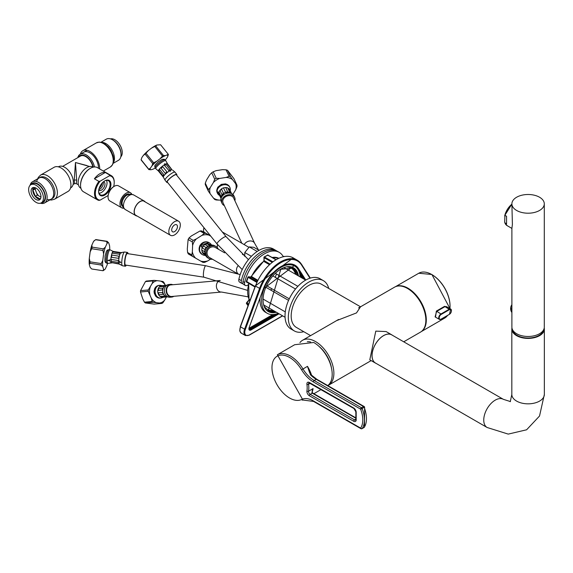 <?xml version="1.0" encoding="UTF-8"?>
<svg xmlns="http://www.w3.org/2000/svg" width="573" height="573" viewBox="0 0 573 573"><rect width="100%" height="100%" fill="white"/><g stroke="black" fill="none" stroke-linecap="round" stroke-linejoin="round"><path stroke-width="0.86" d="M358.591 307.923L394.525 287.173A25.957 14.984 -120 0 1 414.523 294.128A25.957 14.984 -120 0 1 425.854 320.25A25.957 14.984 60 0 1 420.482 332.132L403.729 341.802M299.923 342.59A25.957 14.984 -120 0 1 302.551 340.276A25.957 14.984 -120 0 1 322.556 347.231A25.957 14.984 -120 0 1 333.88 373.345A25.957 14.984 60 0 1 328.508 385.228A25.957 14.984 60 0 1 327.799 385.6M307.321 341.752A23.049 13.308 60 0 1 310.616 341.966M318.903 346.285A23.049 13.308 60 0 1 331.488 368.138M313.367 400.907A1.16 0.666 119.9 0 0 313.603 401.437L360.89 428.654A1.16 0.666 119.9 0 1 360.646 428.124A1.16 0.91 33.5 0 0 362.186 428.525A25.162 14.547 -120.1 0 0 362.186 408.642L360.646 409.158L313.367 381.94A24.388 14.103 59.9 0 1 301.584 369.807A24.854 14.368 -120.1 0 0 276.988 356.306A24.854 14.368 -120.1 0 0 276.988 384.669A24.854 14.368 -120.1 0 0 301.584 399.481A24.388 14.103 59.9 0 1 313.367 400.907L360.646 428.124A24.002 13.881 -120.1 0 0 360.646 409.158A1.16 0.666 -60.1 0 1 361.47 407.74L314.183 380.522A23.228 13.43 59.9 0 1 302.967 368.962A26.014 15.041 -120.1 0 0 277.361 354.744L294.665 344.724L313.768 342.482A26.014 15.041 -120.1 0 1 332.19 374.327A26.014 15.041 59.9 0 1 327.77 385.579M356.191 419.866A3.481 2.013 59.9 0 1 353.72 421.291L309.37 395.764A3.481 2.013 59.9 0 1 306.935 391.051A24.854 14.368 -120.1 0 0 306.935 384.397A3.481 2.013 59.9 0 1 309.37 382.492L353.72 408.019A3.481 2.013 59.9 0 1 356.191 412.281L356.191 419.866A1.16 0.673 180 0 1 355.847 419.393L355.704 419.988A2.321 1.347 59.9 0 1 354.544 419.873L310.194 394.339A2.321 1.347 59.9 0 1 308.568 391.201L313.08 388.587L311.87 392.892A2.321 1.347 -120.1 0 0 312.242 393.157L355.847 418.254M312.084 392.204A26.014 15.041 59.9 0 0 313.08 388.587L312.135 390.836L312.435 392.82A1.16 0.501 130.1 0 0 311.87 392.892M301.584 369.807L307.472 366.348L310.509 374.849A23.228 13.43 -120.1 0 0 316.239 379.333L314.183 380.522A1.16 0.666 -60.1 0 0 313.367 381.94M310.509 374.849A1.16 0.394 135.1 0 1 311.046 374.756L316.812 379.276A1.16 0.666 119.9 0 0 316.239 379.333L363.518 406.551L361.47 407.74A1.16 0.673 -120.1 0 1 362.186 408.642L364.335 407.023A1.16 0.666 119.9 0 0 364.099 406.493A1.16 0.666 119.9 0 0 363.518 406.551A1.16 0.673 59.9 0 1 364.235 407.453A25.162 14.547 59.9 0 1 364.235 427.336A1.16 0.673 59.9 0 1 364.099 427.465A1.16 0.673 59.9 0 1 363.919 427.522M316.812 379.276L364.099 406.493A1.16 1.16 0 0 1 364.607 407.088L364.485 427.107A1.16 0.91 -146.5 0 1 364.235 427.336L362.186 428.525A1.16 0.673 -120.1 0 1 362.05 428.654A1.16 1.16 0 0 1 360.89 428.654M311.612 375.308A26.014 15.041 59.9 0 0 307.472 366.348L309.456 372.307L311.046 374.756M447.076 306.956L444.576 306.347L436.361 311.089L435.501 317.134M451.431 310.702A3.194 1.841 120 0 0 450.772 309.091L446.503 306.627L444.82 306.734L436.605 311.476L435.093 316.898L439.369 319.362A3.194 1.841 120 0 0 440.966 319.204L449.175 314.462M376.124 363.411A16.316 9.419 120 0 1 375.408 363.06A16.316 9.419 120 0 1 372.901 349.988A16.316 9.419 120 0 1 383.566 335.606A16.316 9.419 -60 0 1 391.724 334.804A16.316 9.419 -60 0 1 392.383 335.248M391.724 334.804L386.116 331.566L375.788 331.122L369.8 359.823L375.408 363.06M383.566 335.656A16.259 9.39 120 0 0 372.944 349.981A16.259 9.39 120 0 0 375.437 363.01L487.114 427.494A16.259 9.39 120 0 1 484.622 414.465A16.259 9.39 120 0 1 495.244 400.133A16.259 9.39 120 0 1 503.373 399.331L391.696 334.854A16.259 9.39 120 0 0 383.566 335.656M511.947 327.906A16.259 9.39 0 0 0 511.832 329.017A16.259 9.39 0 0 0 521.867 337.69A16.259 9.39 0 0 0 539.587 335.656A16.259 9.39 0 0 0 544.35 329.017A16.259 9.39 0 0 0 544.235 327.906M543.584 329.855A15.564 8.982 180 0 1 528.091 338.006A15.564 8.982 180 0 1 512.599 329.855M504.691 221.995L504.892 215.319L506.568 216.279L506.568 223.842L504.784 222.711L507.134 225.647A13.587 7.843 -60 0 1 504.892 222.876L504.691 221.995M511.89 203.852L512.398 224.372L511.89 228.541L511.89 327.119A16.202 9.354 180 0 0 521.888 335.764A16.202 9.354 180 0 0 539.544 333.737A16.202 9.354 180 0 0 544.293 327.119L544.293 203.852A16.202 9.354 0 0 0 534.294 195.207A16.202 9.354 0 0 0 516.638 197.234A16.202 9.354 0 0 0 511.89 203.852A16.202 9.354 0 0 0 521.888 212.49A16.202 9.354 0 0 0 539.544 210.463A16.202 9.354 0 0 0 544.293 203.852M511.89 312.521A6.332 3.653 -60 0 1 511.854 312.471A6.332 3.653 -60 0 1 511.653 312.127A6.332 3.653 -60 0 1 511.89 307.228M504.691 215.964L504.892 215.319A13.587 7.843 -60 0 1 511.89 204.21M310.587 335.635L296.356 327.412A24.968 14.418 120 0 1 292.524 307.407A24.968 14.418 120 0 1 308.84 285.404A24.968 14.418 -60 0 1 321.324 284.165L360.532 306.799L356.499 312.922L336.566 320.636M323.351 280.648A29.03 16.76 -60 0 0 300.983 288.427A29.03 16.76 -60 0 0 288.305 317.643A29.03 16.76 120 0 0 294.321 330.929L291.034 329.038A29.03 16.76 120 0 1 285.025 315.744A29.03 16.76 -60 0 1 297.695 286.529A29.03 16.76 -60 0 1 320.071 278.75L323.351 280.648A29.03 16.76 -60 0 1 328.73 288.441M294.321 330.929A29.03 16.76 120 0 0 303.762 331.688M203.558 229.837A4.061 2.349 -60 0 1 204.024 227.76A4.061 2.349 -60 0 0 203.558 229.837L203.558 230.31A4.648 2.679 -60 0 1 204.117 227.875M210.613 235.954L204.525 232.437A4.648 2.679 -60 0 1 203.558 230.31M296.356 274.725A24.675 14.246 120 0 0 292.223 267.734M267.577 310.423A24.675 14.246 120 0 0 274.13 310.946M295.518 274.245A23.808 13.745 120 0 0 291.177 268.107A23.808 13.745 120 0 0 287.424 267.004M264.547 306.641A23.808 13.745 120 0 0 267.369 309.341A23.808 13.745 120 0 0 273.128 310.365M260.027 298.261A27.289 15.758 120 0 0 265.628 312.357L267.269 313.302A27.289 15.758 120 0 0 278.206 313.295M249.871 300.581L249.004 300.08L246.612 303.669A0.58 0.458 143.6 0 1 246.497 303.561L246.497 303.561A0.58 0.458 143.6 0 1 246.555 302.981L246.505 302.859A0.58 0.58 0 0 0 246.497 303.561L248.016 305.631M248.618 304.005L246.505 302.859L248.804 300.13M255.042 286.514L246.411 281.364M257.449 280.791L250.945 277.038L248.059 277.131A0.58 0.458 -84.9 0 1 248.517 276.788A0.58 0.58 0 0 0 247.923 277.16L246.283 281.393A0.58 0.58 0 0 0 246.533 282.102L254.892 286.908M257.033 281.665L248.675 276.838A0.58 0.458 -84.9 0 0 248.517 276.788L250.788 276.988A0.58 0.458 -84.9 0 0 250.63 277.01M272.06 262.269L264.081 257.664L264.203 256.926A0.58 0.58 0 0 0 263.909 257.427L264.081 260.221M272.769 261.732L264.203 256.926L267.369 255.293M275.821 259.705L267.491 255.028A0.58 0.58 0 0 1 268.071 255.028L264.49 256.955L263.723 261.374L269.317 264.604M300.159 276.924A27.289 15.758 120 0 0 294.565 266.037A27.289 15.758 120 0 0 280.913 267.383A27.289 15.758 120 0 0 263.086 291.435A27.289 15.758 120 0 0 267.269 313.302M291.607 264.468A27.289 15.758 -60 0 1 292.953 265.106L294.565 266.037M165.411 285.39A11.209 8.839 84.9 0 0 160.476 281.092L157.367 280.691A11.209 8.839 84.9 0 0 151.974 283.8L148.271 289.952A12.37 9.755 -95.1 0 0 148.206 291.299L151.293 298.146L152.16 301.484A12.37 9.755 -95.1 0 0 153.055 302.272L159.43 303.01A11.209 8.839 84.9 0 0 164.816 299.894L166.399 296.964M156.322 302.608A11.209 8.839 -95.1 0 1 151.293 298.146M149.897 294.558A11.209 8.839 -95.1 0 1 150.262 286.987M163.319 297.237L161.801 297.81A6.389 5.035 -95.1 0 1 160.741 298.053A6.389 5.035 -95.1 0 1 155.333 293.24A6.389 5.035 -95.1 0 1 157.919 285.87A6.389 5.035 84.9 0 1 159.609 285.325A6.389 5.035 84.9 0 1 160.691 285.383L162.288 285.669M166.277 285.318L161.794 285.719A5.809 4.577 84.9 0 0 160.884 285.92L165.862 285.469L164.028 286.378L159.903 286.751L159.709 286.128L160.884 285.92M159.674 286.615A5.809 4.577 -95.1 0 0 158.212 288.656L158.757 288.362L158.177 290.518L157.79 290.253A5.809 4.577 -95.1 0 0 157.947 293.061L158.306 292.731L159.122 294.837L158.549 294.622A5.809 4.577 -95.1 0 0 160.232 296.556L161.514 297.165A5.809 4.577 -95.1 0 0 162.825 297.28L167.309 296.886M173.805 296.305A6.389 5.035 84.9 0 1 173.454 296.528A6.389 5.035 -95.1 0 1 171.764 297.065L169.988 297.229A6.389 5.035 -95.1 0 1 168.906 297.172L166.815 296.793A5.809 4.577 -95.1 0 1 166.492 296.721L162.18 297.179M160.447 296.363L165.21 296.105A5.809 4.577 -95.1 0 1 163.527 294.178L159.122 294.837M158.306 292.731L162.925 292.617A5.809 4.577 -95.1 0 1 162.768 289.809L158.177 290.518M158.757 288.362L163.19 288.212A5.809 4.577 -95.1 0 1 164.652 286.171L165.031 285.984M172.774 284.738A6.389 5.035 84.9 0 0 170.632 284.344L168.849 284.502A6.389 5.035 84.9 0 0 167.796 284.745A6.389 5.035 84.9 0 0 167.158 285.046A6.389 5.035 -95.1 0 0 164.451 291.743A6.389 5.035 -95.1 0 0 168.906 297.172M162.768 289.809L163.19 288.212M163.527 294.178L162.925 292.617M165.21 296.105L166.012 296.42M171.764 297.065A6.389 5.035 -95.1 0 1 166.356 292.259A6.389 5.035 -95.1 0 1 168.942 284.888A6.389 5.035 84.9 0 1 170.632 284.344M220.233 280.505A5.809 4.577 -95.1 0 0 218.929 280.971A5.809 4.577 -95.1 0 0 216.58 287.667A5.809 4.577 -95.1 0 0 221.493 292.044L171.714 296.492A5.809 4.577 -95.1 0 1 166.8 292.115A5.809 4.577 -95.1 0 1 169.142 285.411A5.809 4.577 -95.1 0 1 170.682 284.924L220.204 280.498M157.367 280.691L154.094 280.355L146.387 281.042A12.37 9.755 84.9 0 0 145.427 281.594L140.557 290.647L148.271 289.952M148.206 291.299L140.5 291.986L142.756 298.905L144.446 302.172L152.16 301.484M144.446 302.172A12.37 9.755 -95.1 0 0 145.341 302.959L154.166 304.105L161.873 303.418L159.43 303.01M165.504 285.555L163.814 282.288A12.37 9.755 84.9 0 0 162.918 281.501L160.476 281.092M145.427 281.594L153.141 280.906A12.37 9.755 -95.1 0 1 154.094 280.355M153.141 280.906L151.974 283.8M161.873 303.418A12.37 9.755 -95.1 0 0 162.832 302.866L164.816 299.894M145.341 302.959L153.055 302.272M140.5 291.986A12.37 9.755 -95.1 0 1 140.557 290.647M160.232 296.556L161.514 297.165M157.947 293.061L158.549 294.622M158.212 288.656L157.79 290.253M156.902 145.019L155.734 145.9A12.37 2.614 141.2 0 0 154.782 146.452L151.508 148.135A11.209 2.371 -38.8 0 1 156.902 145.019L160.605 144.761L168.319 154.352L165.432 155.634A11.209 2.371 141.2 0 0 160.046 158.75L156.938 161.128A11.209 2.371 141.2 0 0 151.909 166.005L150.513 167.989A11.209 2.371 141.2 0 0 150.878 169.751L152.59 169.35A11.209 2.371 141.2 0 0 155.254 168.011M167.151 155.233A11.209 2.371 -38.8 0 1 167.667 156.673A11.209 2.371 -38.8 0 1 167.509 157.002L168.383 154.667A12.37 2.614 -38.8 0 0 168.319 154.352M165.21 160.01A11.209 2.371 -38.8 0 0 166.12 158.979L167.509 157.002M155.104 167.825L154.731 166.012L155.211 164.945L158.334 161.729L162.209 159.315L164.387 159.28L165.06 159.817A6.389 1.347 -38.8 0 0 162.338 160.605A6.389 1.347 141.2 0 0 157.074 164.695A6.389 1.347 141.2 0 0 155.104 167.825L155.813 168.706A6.389 1.347 141.2 0 1 157.783 165.576A6.389 1.347 141.2 0 1 163.047 161.493A6.389 1.347 -38.8 0 1 165.769 160.705A6.389 1.347 -38.8 0 1 165.798 160.741L167.466 163.735A5.809 1.225 -38.8 0 1 167.452 163.728L167.466 163.735A5.809 1.225 -38.8 0 0 167.445 163.713L171.993 169.794A5.809 1.225 -38.8 0 0 170.539 170.31L170.496 171.177L169.329 171.012A5.809 1.225 141.2 0 0 167.108 172.616L166.922 171.893L165.189 173.383L165.826 173.719A5.809 1.225 141.2 0 0 164.143 175.467L163.864 174.765L163.047 175.925L163.541 176.326A5.809 1.225 141.2 0 0 163.355 177.15A5.809 1.225 141.2 0 0 163.377 177.186A5.809 1.225 141.2 0 0 163.384 177.193L162.918 176.613L163.384 177.193M155.813 168.706A6.389 1.347 141.2 0 0 155.849 168.741L158.041 170.69M164.351 164.816L164.53 163.756L166.177 164.558L164.544 165.497L164.351 164.816A5.809 1.225 141.2 0 0 162.13 166.421L160.848 167.524A5.809 1.225 141.2 0 0 159.165 169.271L158.563 170.131A5.809 1.225 141.2 0 0 158.399 170.998L158.828 171.119M158.793 171.477L158.406 171.005A5.809 1.225 141.2 0 0 158.406 171.005L162.918 176.613M159.165 169.271L159.738 169.629L158.922 170.797L158.563 170.131M158.922 170.797L163.047 175.925M162.13 166.421L162.796 166.764L161.063 168.254L160.848 167.524M159.738 169.629L163.864 174.765M161.063 168.254L165.189 173.383M162.796 166.764L166.922 171.893M169.329 171.012L164.544 165.497M167.015 163.599L167.91 164.301L167.015 163.599A5.809 1.225 -38.8 0 0 165.561 164.122M166.177 164.558L170.539 170.31M167.33 164.143L171.456 169.279M163.541 176.326L164.143 175.467M172.781 170.224L174.98 172.165A6.389 1.347 -38.8 0 0 172.294 172.996A6.389 1.347 141.2 0 0 167.101 177.007A6.389 1.347 141.2 0 0 165.031 180.166A6.389 1.347 141.2 0 0 165.06 180.209L166.836 182.422A6.389 1.347 141.2 0 0 167.638 182.493M165.826 173.719L167.108 172.616M174.98 172.165A6.389 1.347 -38.8 0 1 175.016 172.201L176.792 174.414A6.389 1.347 -38.8 0 1 176.692 175.216M166.836 182.422A6.389 1.347 141.2 0 1 168.806 179.292A6.389 1.347 141.2 0 1 174.07 175.202A6.389 1.347 -38.8 0 1 176.792 174.414M226.12 236.706A5.809 1.225 -38.8 0 0 223.649 237.423A5.809 1.225 -38.8 0 0 218.865 241.14A5.809 1.225 -38.8 0 0 217.067 243.983L167.287 182.056A5.809 1.225 -38.8 0 1 169.078 179.213A5.809 1.225 -38.8 0 1 173.87 175.496A5.809 1.225 -38.8 0 1 176.341 174.779L226.12 236.706L248.438 259.648M151.508 148.135L148.4 150.513A11.209 2.371 141.2 0 0 143.372 155.39L141.982 157.367A11.209 2.371 141.2 0 0 141.825 157.697A11.209 2.371 141.2 0 0 141.796 157.761M141.825 157.697L141.116 159.702A12.37 2.614 141.2 0 0 141.173 160.017L148.887 169.608L150.878 169.751M150.513 167.989L148.822 169.3A12.37 2.614 141.2 0 0 148.887 169.608M154.782 146.452L162.488 156.042L160.046 158.75M165.432 155.634L163.448 155.498A12.37 2.614 -38.8 0 0 162.488 156.042M156.938 161.128L153.671 162.811A12.37 2.614 141.2 0 0 152.776 163.677L151.909 166.005M141.116 159.702L148.822 169.3M155.734 145.9L163.448 155.498M148.4 150.513L145.957 153.213A12.37 2.614 141.2 0 0 145.062 154.08L152.776 163.677M145.957 153.213L153.671 162.811M145.062 154.08L143.372 155.39M120.989 252.629A5.809 1.225 -81.2 0 1 121.039 252.621L113.189 251.411A5.809 1.225 -81.2 0 0 112.623 251.884L120.473 253.101A5.809 1.225 -81.2 0 1 120.989 252.629L124.52 252.005A6.969 1.475 -81.2 0 0 122.686 255.787A6.969 1.475 -81.2 0 0 121.755 262.771A6.969 1.475 98.8 0 0 122.393 265.736A6.969 1.475 98.8 0 0 122.493 265.772L125.301 266.209A6.969 1.475 98.8 0 1 124.563 263.208A6.969 1.475 -81.2 0 1 125.551 256.002A6.969 1.475 -81.2 0 1 127.428 252.435A6.969 1.475 -81.2 0 1 128.058 253.703M125.301 266.209A6.969 1.475 98.8 0 0 126.282 265.184M205.771 265.729A5.809 1.225 -81.2 0 0 204.21 268.701A5.809 1.225 -81.2 0 0 203.386 274.703A5.809 1.225 -81.2 0 0 204.002 277.203L125.473 265.055A5.809 1.225 -81.2 0 1 124.864 262.556A5.809 1.225 -81.2 0 1 125.68 256.554A5.809 1.225 -81.2 0 1 127.249 253.581L205.771 265.729L240.18 274.589M124.52 252.005A6.969 1.475 -81.2 0 1 124.628 251.998L127.428 252.435M111.241 259.44L111.241 261.324L108.011 260.436L111.241 259.44L118.382 260.543L120.839 262.42L118.718 262.434A5.809 1.225 98.8 0 0 118.948 263.709L122.393 265.736M110.868 261.224A5.809 1.225 98.8 0 0 111.098 262.491L119.349 264.11L121.347 265.17M111.885 262.95L111.098 262.491L109.35 263.208L111.506 262.892M111.463 262.527L118.948 263.709M118.718 262.434L111.241 261.324M113.017 251.919L112.057 253.101A5.809 1.225 -81.2 0 0 111.499 255.049L111.885 255.042L111.463 257.291L111.098 257.162A5.809 1.225 -81.2 0 0 110.868 259.447M118.718 260.658A5.809 1.225 -81.2 0 1 118.948 258.38L111.463 257.291M111.885 255.042L119.349 256.267A5.809 1.225 -81.2 0 1 119.915 254.319L112.415 253.209M107.932 263.401L106.807 263.229A6.855 1.447 98.8 0 1 106.084 260.278A6.855 1.447 -81.2 0 1 107.051 253.194A6.855 1.447 -81.2 0 1 108.906 249.685L110.023 249.857A6.855 1.447 -81.2 0 0 108.175 253.366A6.855 1.447 -81.2 0 0 107.201 260.45A6.855 1.447 98.8 0 0 107.932 263.401A6.855 1.447 98.8 0 0 108.025 263.401L109.35 263.208M110.023 249.857A6.855 1.447 -81.2 0 1 110.116 249.885L113.189 251.411M111.499 255.049L111.098 257.162M112.623 251.884L112.057 253.101M121.039 252.621L121.44 253.022M119.915 254.319L120.473 253.101M118.948 258.38L119.349 256.267M107.602 263.351A13.702 2.894 -81.2 0 1 107.029 265.206L105.317 268.902A13.702 2.894 -81.2 0 1 104.744 269.518A13.702 2.894 -81.2 0 1 103.62 269.468L102.76 266.631L101.213 265.027A14.862 3.144 -81.2 0 1 101.213 263.566L102.76 260.457A13.702 2.894 98.8 0 0 102.76 266.631M109.701 249.807A13.702 2.894 98.8 0 0 109.579 245.767L108.727 242.931A13.702 2.894 -81.2 0 0 107.029 243.489L105.317 247.185A13.702 2.894 -81.2 0 0 103.62 253.925L102.76 260.457M103.62 253.925L102.932 250.465A14.862 3.144 -81.2 0 1 103.333 248.868L105.317 247.185M107.029 243.489L106.771 241.462A14.862 3.144 -81.2 0 1 107.172 241.326L108.727 242.931M104.744 269.518L103.333 270.585A14.862 3.144 -81.2 0 1 102.932 270.721L103.62 269.468M93.571 241.412A13.702 2.894 -81.2 0 1 94.137 240.796L95.555 239.722L93.571 241.412L91.852 245.108L92.11 247.135L103.333 248.868M107.172 241.326L95.956 239.593A14.862 3.144 -81.2 0 0 95.555 239.722L106.771 241.462M102.932 250.465L91.716 248.732A14.862 3.144 -81.2 0 1 92.11 247.135M91.716 248.732L90.162 251.841L89.302 258.373L89.99 261.832A14.862 3.144 98.8 0 0 89.99 263.294L101.213 265.027M89.99 261.832L101.213 263.566M89.99 263.294L89.302 264.547L90.162 267.383L91.716 268.981L102.932 270.721M90.162 251.841A13.702 2.894 -81.2 0 1 91.852 245.108M89.302 264.547A13.702 2.894 -81.2 0 1 89.302 258.373M231.814 193.695L232.323 194.039A6.969 5.494 155.1 0 1 233.92 195.887L234.672 197.506A6.969 5.494 155.1 0 1 235.08 199.397A6.969 5.494 -24.9 0 1 234.894 200.751M224.365 205.635A6.969 5.494 -24.9 0 1 222.03 203.372A6.969 5.494 -24.9 0 1 221.622 201.481A6.969 5.494 155.1 0 1 227.173 195.021A6.969 5.494 155.1 0 1 234.672 197.506M241.813 243.239L223.083 202.885A5.809 4.577 -24.9 0 1 222.739 201.309A5.809 4.577 -24.9 0 1 227.374 195.923A5.809 4.577 -24.9 0 1 233.619 197.993L254.656 243.332L258.516 250.021M222.03 203.372L221.278 201.753A6.969 5.494 -24.9 0 1 220.87 199.862A6.969 5.494 155.1 0 1 220.899 199.34A6.969 5.494 155.1 0 1 225.282 193.832A6.969 5.494 155.1 0 1 232.323 194.039M231.542 193.516L229.859 189.899A5.809 4.577 155.1 0 0 229.229 188.961L231.334 193.495L229.837 192.621M229.372 189.219L227.789 188.13L229.852 192.471A5.809 4.577 155.1 0 0 227.746 192.055L227.782 192.764L226.994 192.886M219.194 192.464L219.194 194.354L217.496 191.819L219.087 192.306L221.185 196.84A5.809 4.577 155.1 0 1 222.059 194.927L222.324 195.594L223.334 194.584L223.549 193.445A5.809 4.577 155.1 0 1 225.647 192.385L226.851 192.908M220.934 199.225L221.271 196.84M219.194 194.354L221.02 198.279M227.789 188.13L227.746 187.937A5.809 4.577 155.1 0 0 225.64 187.521L223.542 187.851A5.809 4.577 155.1 0 0 221.443 188.911L223.549 193.445M225.647 192.385L223.577 188.087M225.812 187.743L227.746 192.055M222.059 194.927L219.953 190.394A5.809 4.577 155.1 0 0 219.087 192.306M220.999 198.401L219.323 194.791A5.809 4.577 -24.9 0 1 219.087 194.082M225.64 187.521L223.542 187.851M221.443 188.911L219.953 190.394M229.229 188.961L227.746 187.937M230.102 190.601L230.289 189.842L230.224 190.68M229.995 189.47L230.289 189.842A6.855 5.401 -24.9 0 0 230.303 189.627A6.855 5.401 -24.9 0 0 230.31 189.376A6.855 5.401 155.1 0 0 229.909 187.514A6.855 5.401 155.1 0 0 222.539 185.072A6.855 5.401 155.1 0 0 217.074 191.425A6.855 5.401 -24.9 0 0 217.475 193.287A6.855 5.401 -24.9 0 0 218.829 194.949A6.855 5.401 -24.9 0 0 219.036 195.099M219.609 195.393L218.979 194.841L219.681 195.558M232.853 194.448L235.661 189.899A13.702 10.808 155.1 0 0 235.661 183.725L232.466 179.535A13.702 10.808 -24.9 0 0 226.142 177.429L219.738 178.418A13.702 10.808 -24.9 0 0 213.414 182.486L210.219 187.665A13.702 10.808 155.1 0 0 210.219 193.839L213.414 198.029A13.702 10.808 -24.9 0 0 219.738 200.135L220.87 199.956M213.414 182.486L214.725 179.234L211.716 172.752L209.811 174.715L206.609 179.893L205.299 183.145L208.307 189.62L210.219 187.665M219.738 200.135L216.222 199.984A14.862 11.725 -24.9 0 1 214.725 199.483L213.414 198.029M210.219 193.839L208.307 191.081A14.862 11.725 -24.9 0 1 208.307 189.62M226.142 177.429L229.057 176.283A14.862 11.725 -24.9 0 1 230.554 176.785L232.466 179.535M214.725 179.234A14.862 11.725 -24.9 0 1 216.222 178.267L219.738 178.418M235.661 183.725L236.971 185.186A14.862 11.725 -24.9 0 1 236.971 186.648L235.661 189.899M211.716 172.752A14.862 11.725 -24.9 0 1 213.213 171.793L216.222 178.267M205.299 183.145A14.862 11.725 155.1 0 0 205.299 184.606L208.307 191.081M229.057 176.283L226.049 169.809A14.862 11.725 -24.9 0 1 227.545 170.303L233.963 178.712L236.971 185.186M227.545 170.303L230.554 176.785M226.049 169.809L222.532 169.658L216.136 170.647L213.213 171.793M212.569 259.283A6.969 6.332 -60 0 1 208.959 258.538A6.969 6.332 -60 0 1 206.96 249.341A6.969 6.332 120 0 1 215.921 246.469A6.969 6.332 120 0 1 218.37 249.226M237.186 273.5L209.539 257.535A5.809 5.272 -60 0 1 207.87 249.871A5.809 5.272 -60 0 1 215.341 247.479L224.666 252.858M208.959 258.538L207.906 257.936A6.969 6.332 -60 0 1 205.019 253.775A6.969 6.332 -60 0 1 205.908 248.732A6.969 6.332 120 0 1 209.825 245.445A6.969 6.332 120 0 1 214.868 245.867L215.921 246.469M209.962 245.531L207.734 246.383M209.174 244.034L211.072 245.144L209.174 244.034A5.809 5.272 120 0 0 207.011 243.826L205.113 244.571L207.978 246.161A5.809 5.272 120 0 0 206.187 247.636L206.724 247.285M206.187 247.636L204.948 249.513L202.269 247.966L200.994 245.896L203.422 245.967L206.187 247.636M205.062 250.165L205.091 249.52A5.809 5.272 -60 0 0 204.719 251.812L204.898 253.101M207.218 243.897L209.868 245.43M203.472 253.911L205.378 254.999L203.472 253.911A5.809 5.272 -60 0 1 202.212 252.149L205.027 253.818M205.113 244.571L205.034 244.463A5.809 5.272 120 0 0 203.236 245.939M204.59 251.676L201.768 250.115A5.809 5.272 -60 0 1 202.147 247.823M207.011 243.826L205.034 244.463M211.544 245.094A6.855 6.224 120 0 0 209.346 242.809A6.855 6.224 120 0 0 200.529 245.631A6.855 6.224 -60 0 0 202.491 254.67A6.855 6.224 -60 0 0 205.578 255.436M201.768 250.115L202.212 252.149M205.155 253.846L204.783 251.497M203.565 253.954L205.378 254.999L203.565 253.954M210.828 236.219L208.909 235.109A13.702 12.448 -60 0 0 201.868 235.41L196.396 238.877A13.702 12.448 120 0 0 192.614 245.423L192.349 251.898A13.702 12.448 -60 0 0 195.608 258.144L200.822 261.152A13.702 12.448 -60 0 0 207.863 260.851L210.527 259.161M217.382 244.37L217.253 247.522M201.868 235.41L204.203 233.426L199.991 230.998L191.346 235.961L189.011 237.945L193.223 240.374L196.396 238.877M207.863 260.851L204.69 262.348A14.862 13.501 -60 0 1 203.021 262.42L200.822 261.152M195.608 258.144L192.571 256.389A14.862 13.501 -60 0 1 191.797 254.906L192.349 251.898M192.614 245.423L192.327 241.928A14.862 13.501 -60 0 1 193.223 240.374M204.203 233.426A14.862 13.501 -60 0 1 205.865 233.354L208.909 235.109M189.011 237.945A14.862 13.501 120 0 0 188.116 239.493L187.299 248.983L187.586 252.478A14.862 13.501 -60 0 0 188.359 253.961L192.571 256.389M187.586 252.478L191.797 254.906M199.991 230.998A14.862 13.501 -60 0 1 201.66 230.926L205.865 233.354M188.116 239.493L192.327 241.928M77.828 157.611A12.191 7.041 60 0 1 80.098 154.287A12.191 7.041 60 0 1 94.502 166.965M78.73 157.088A11.03 6.367 60 0 1 86.494 156.601A11.03 6.367 60 0 1 93.256 167.137A11.03 6.367 -120 0 0 80.206 155.57A11.03 6.367 -120 0 0 78.73 157.088M80.929 188.288L80.671 188.137A12.191 7.041 -60 0 1 78.15 182.558A12.191 7.041 -60 0 1 83.472 170.288A12.191 7.041 -60 0 1 92.869 167.022A10.45 6.038 -120 0 0 80.499 156.071L62.636 166.385M88.858 166.714L86.781 165.518L75.457 162.517L74.225 180.294L74.583 183.618L76.331 183.618L78.408 184.821M89.71 166.521L75.457 162.517L76.689 180.294L76.331 183.618M58.36 166.836L58.625 166.686A12.191 7.041 60 0 1 68.015 169.952A12.191 7.041 60 0 1 73.344 182.228A12.191 7.041 60 0 1 70.816 187.808L70.558 187.958M30.691 184.828A11.03 6.367 60 0 1 39.458 185.108A11.03 6.367 60 0 1 45.482 197.363A11.03 6.367 60 0 1 41.134 202.928M34.738 187.564L32.94 190.121L35.311 196.231L40.053 198.967L40.848 197.843M30.104 185.294A12.191 7.041 60 0 1 32.41 181.82A12.191 7.041 60 0 1 41.8 185.086A12.191 7.041 60 0 1 47.129 197.363A12.191 7.041 60 0 1 44.601 202.942A12.191 7.041 60 0 1 40.439 203.2M32.41 181.82L40.21 177.322A12.191 7.041 60 0 1 49.607 180.588A12.191 7.041 60 0 1 54.929 192.857A12.191 7.041 60 0 1 52.401 198.437L44.601 202.942M70.937 185.036A13.938 8.043 60 0 1 68.051 191.411L54.507 199.239A13.938 8.043 60 0 0 57.393 192.857A13.938 8.043 60 0 0 51.305 178.833A13.938 8.043 60 0 0 40.568 175.102L54.12 167.273A13.938 8.043 -120 0 1 64.856 171.012A13.938 8.043 -120 0 1 70.937 185.036M35.698 187.93L34.996 188.932L37.367 195.042L40.948 197.112M35.311 196.231L37.367 195.042M32.94 190.121L34.996 188.932M41.55 202.692A10.801 6.239 -120 0 0 43.082 202.212A10.801 6.239 -120 0 0 45.317 197.27A10.801 6.239 -120 0 0 40.604 186.397A10.801 6.239 -120 0 0 32.281 183.503A10.801 6.239 -120 0 0 31.1 184.592M36.844 180.867A12.191 7.041 60 0 1 46.37 179.499A12.191 7.041 60 0 1 53.697 193.567A12.191 7.041 60 0 1 47.645 199.576M113.218 163.326L118.511 160.275A12.191 7.041 -120 0 0 121.032 154.689L121.032 153.743A11.03 6.367 -120 0 0 113.232 140.235L112.408 139.755A12.191 7.041 -120 0 0 106.313 139.153L101.027 142.204M99.673 168.935A13.938 8.043 -120 0 0 99.681 168.441A13.938 8.043 60 0 0 93.6 154.416A13.938 8.043 60 0 0 82.863 150.685L96.407 142.863A13.938 8.043 -120 0 1 107.151 146.595A13.938 8.043 -120 0 1 113.232 160.619A13.938 8.043 -120 0 1 110.345 167.001L112.566 164.752L113.741 159.91L113.225 155.978L110.976 150.527L108.512 147.068L104.293 143.486L99.487 142.054L96.407 142.863M80.356 154.137A13.938 8.043 60 0 1 82.863 150.685M121.032 154.689A12.191 7.041 -120 0 0 112.408 139.755M98.441 168.226A12.191 7.041 -120 0 0 98.449 167.731A12.191 7.041 -120 0 0 93.127 155.455A12.191 7.041 -120 0 0 83.73 152.189M113.425 162.617A12.191 7.041 -120 0 0 114.464 158.485A12.191 7.041 -120 0 0 101.743 142.383M33.478 187.464A6.969 4.025 -120 0 0 32.754 190.014A6.969 4.025 60 0 0 35.268 196.424A6.969 4.025 60 0 0 40.246 199.196M40.97 196.646A6.969 4.025 -120 0 0 37.925 189.634A6.969 4.025 -120 0 0 32.554 187.772A6.969 4.025 -120 0 0 31.114 190.959A6.969 4.025 60 0 0 34.158 197.971A6.969 4.025 60 0 0 39.523 199.841A6.969 4.025 60 0 0 40.97 196.646M43.433 198.072A10.45 6.038 -120 0 0 38.871 187.557A10.45 6.038 -120 0 0 30.813 184.757A10.45 6.038 -120 0 0 28.65 189.541A10.45 6.038 60 0 0 33.213 200.056A10.45 6.038 60 0 0 41.263 202.856A10.45 6.038 60 0 0 43.433 198.072M41.263 202.856L42.911 201.911A10.45 6.038 60 0 0 45.074 197.126A10.45 6.038 -120 0 0 40.511 186.605A10.45 6.038 -120 0 0 32.46 183.804L30.813 184.757M120.81 156.801A10.45 6.038 60 0 0 122.264 152.561A10.45 6.038 -120 0 0 118.196 142.591A10.45 6.038 -120 0 0 110.474 138.895M94.402 178.79L105.296 172.502A13.938 8.043 120 0 0 94.402 178.79L98.914 181.397A13.938 8.043 120 0 0 94.509 193.423A13.938 8.043 120 0 0 97.396 199.805L83.436 191.747A13.938 8.043 -60 0 1 80.549 185.366L80.549 184.893A13.358 7.714 -60 0 1 89.99 168.534A13.358 7.714 -60 0 1 90.197 168.419M99.179 188.223A5.809 3.352 120 0 0 102.195 183.009M104.565 180.989A8.129 4.691 -60 0 1 108.426 180.696A8.129 4.691 -60 0 1 110.109 184.42A8.129 4.691 120 0 1 106.564 192.6A8.129 4.691 120 0 1 100.296 194.777A8.129 4.691 120 0 1 98.62 191.289M98.613 191.532A8.71 5.028 120 0 0 104.773 195.085A8.71 5.028 120 0 0 110.933 184.42A8.71 5.028 120 0 0 104.773 180.86A8.71 5.028 120 0 0 98.613 191.532A8.71 5.028 -60 0 1 102.417 182.766A8.71 5.028 -60 0 1 109.128 180.431A8.71 5.028 -60 0 1 110.933 184.42A8.71 5.028 -60 0 1 107.13 193.18A8.71 5.028 -60 0 1 100.418 195.515A8.71 5.028 -60 0 1 98.613 191.532M108.118 195.529L100.11 200.149L98.914 200.364A13.938 8.043 120 0 1 97.396 199.805M98.914 181.397L100.11 181.183A13.358 7.714 120 0 0 95.333 193.423A13.358 7.714 120 0 0 100.11 200.149M100.11 181.183L109.436 175.796L109.808 175.109L105.296 172.502M113.626 186.662A13.358 7.714 120 0 0 114.22 182.522A13.358 7.714 120 0 0 109.436 175.796M114.213 182.286A13.938 8.043 120 0 0 114.22 182.049A13.938 8.043 120 0 0 111.334 175.667A13.938 8.043 120 0 0 109.808 175.109M80.549 185.366A13.938 8.043 -60 0 1 90.405 168.297A13.938 8.043 -60 0 1 97.367 167.61L111.334 175.667M103.183 182.021A4.935 2.851 -60 0 1 103.333 183.116A4.935 2.851 -60 0 1 98.821 189.57M99.007 193.23A7.836 4.527 120 0 0 107.029 182.88A7.836 4.527 120 0 0 106.442 180.345M103.62 181.655A4.935 2.851 -60 0 1 103.957 181.806A4.935 2.851 -60 0 1 104.981 184.062A4.935 2.851 -60 0 1 102.825 189.033A4.935 2.851 -60 0 1 99.022 190.351A4.935 2.851 -60 0 1 98.721 190.136M283.27 256.668A29.33 16.932 120 0 0 279.194 252.349L277.554 251.404A29.33 16.932 120 0 0 242.988 281.551A4.212 2.435 120 0 0 243.74 284.516L245.38 285.469A4.212 2.435 120 0 0 248.353 284.609M279.194 252.349A29.33 16.932 120 0 0 244.628 282.503A4.212 2.435 120 0 0 245.38 285.469M243.088 283.757A4.212 2.435 -60 0 1 242.1 283.571A4.212 2.435 -60 0 1 241.348 280.605A29.33 16.932 -60 0 1 275.914 250.451A29.33 16.932 -60 0 1 276.709 250.967M242.1 283.571L239.636 282.145A4.212 2.435 -60 0 1 238.884 279.187A29.33 16.932 -60 0 1 273.45 249.033L275.914 250.451M259.053 250.329L253.818 247.307L249.298 246.906L244.786 252.521L244.786 256.489M244.786 252.521L251.382 256.332M249.298 246.906L257.205 251.468M145.241 201.954A8.423 4.863 120 0 0 144.296 201.066A8.423 4.863 120 0 0 140.084 201.488A8.423 4.863 -60 0 0 134.583 208.909A8.423 4.863 -60 0 0 135.873 215.649L125.201 209.489A8.423 4.863 -60 0 1 123.911 202.742A8.423 4.863 -60 0 1 129.412 195.321A8.423 4.863 120 0 1 133.616 194.906L130.472 194.082L126.905 195.107A6.969 4.025 -60 0 1 126.948 195.085M137.119 216.035A8.423 4.863 -60 0 1 135.873 215.649M136.711 215.799A8.244 4.763 -60 0 1 135.959 215.498A8.244 4.763 -60 0 1 134.698 208.894A8.244 4.763 -60 0 1 140.084 201.624A8.244 4.763 120 0 1 144.21 201.216A8.244 4.763 120 0 1 144.84 201.717M174.572 221.636A8.129 4.691 120 0 0 169.264 228.799A8.129 4.691 120 0 0 170.51 235.31A8.129 4.691 120 0 0 174.572 234.909A8.129 4.691 120 0 0 179.886 227.746A8.129 4.691 120 0 0 178.64 221.235A8.129 4.691 120 0 0 174.572 221.636M174.572 224.953A4.061 2.349 -60 0 1 176.606 224.752A4.061 2.349 -60 0 1 177.229 228.011A4.061 2.349 -60 0 1 174.572 231.592A4.061 2.349 -60 0 1 172.545 231.793A4.061 2.349 -60 0 1 171.921 228.534A4.061 2.349 -60 0 1 174.572 224.953M108.061 196.74A8.129 4.691 -60 0 1 108.061 196.51A8.129 4.691 -60 0 1 113.805 186.554L114.22 186.311A8.71 5.028 -60 0 1 118.575 185.881L130.479 192.757A8.71 5.028 120 0 0 126.124 193.187A8.71 5.028 -60 0 0 120.437 200.865A8.71 5.028 -60 0 0 121.77 207.841L109.858 200.965A8.71 5.028 -60 0 1 108.061 196.983A8.71 5.028 -60 0 1 114.22 186.311L113.805 186.554M131.776 194.211A8.71 5.028 120 0 0 130.479 192.757M123.675 208.243A8.71 5.028 -60 0 1 121.77 207.841M122.472 206.23A6.969 4.025 -60 0 1 121.619 200.593A6.969 4.025 -60 0 1 126.124 194.612A6.969 4.025 120 0 1 129.434 194.175M125.201 209.489L122.916 207.168L122.02 203.573A6.969 4.025 -60 0 1 126.905 195.107M306.935 391.051A1.16 0.774 8.9 0 0 308.568 391.201A26.014 15.041 -120.1 0 0 308.568 384.232L310.143 383.323M306.935 384.397A1.16 0.552 -7.6 0 0 308.568 384.232A2.321 1.347 59.9 0 1 309.026 382.85L353.964 408.549L355.847 411.808L355.847 419.393M309.37 382.492A1.16 0.666 119.9 0 0 309.613 383.022M353.72 421.291A1.16 0.666 -60.1 0 1 354.544 419.873L355.847 419.114M309.37 395.764A1.16 0.666 -60.1 0 1 310.194 394.339L312.242 393.157A1.16 0.666 119.9 0 1 312.822 393.092L355.847 417.86M353.72 408.019A1.16 0.666 119.9 0 0 353.964 408.549M356.191 412.281A1.16 0.673 180 0 1 355.847 411.808M301.584 399.481A1.16 0.945 63.4 0 0 302.967 400.018M410.97 290.848A25.549 14.748 60 0 1 425.524 316.052M395.42 286.722L418.784 273.235A25.9 14.955 60 0 1 431.727 274.517A25.9 14.955 60 0 1 449.92 308.596M395.571 286.658A25.9 14.955 60 0 1 407.997 288.226A25.9 14.955 60 0 1 424.772 310.573A25.9 14.955 60 0 1 421.449 331.481M447.456 315.573A25.9 14.955 60 0 1 444.677 318.094L421.32 331.581M444.576 306.347L449.175 309.248L440.966 313.99L436.361 311.089M440.966 313.99A3.194 1.841 120 0 0 438.875 316.805A3.194 1.841 120 0 0 439.369 319.362L441.138 319.225L449.425 314.319A2.844 1.64 120 0 0 451.431 310.838A2.844 1.64 120 0 0 449.425 309.678L441.21 314.419L440.966 313.99M441.21 314.419A2.844 1.64 120 0 0 439.197 317.9A2.844 1.64 120 0 0 441.21 319.061M449.425 309.678L449.175 309.248A3.194 1.841 120 0 1 450.772 309.091L449.425 314.319M431.978 274.653A25.556 14.755 60 0 1 450.041 306.455M510.249 401.694L511.832 394.446A16.259 9.39 0 0 0 521.867 403.12A16.259 9.39 0 0 0 539.587 401.086A16.259 9.39 0 0 0 544.35 394.446L539.53 416.019L526.601 429.793L508.23 434.105L487.114 427.494M504.842 215.305A13.294 7.678 -60 0 1 511.89 204.167M240.395 326.71L239.815 330.965L241.297 333.157A6.969 4.025 -60 0 1 240.445 326.932L255.429 286.135A33.678 19.446 -60 0 1 293.24 257.893L297.344 260.264A33.678 19.446 120 0 0 259.533 288.506L244.549 329.303A6.969 4.025 120 0 0 245.409 335.527L249.183 335.212L282.668 315.873M255.379 285.913L240.259 326.746L245.323 329.554A6.389 3.689 120 0 0 249.298 334.947L282.503 315.78M293.24 257.893L255.25 285.948L260.307 288.756L245.323 329.554M301.477 264.289A33.678 19.446 120 0 0 297.344 260.264L301.606 264.411A0.58 0.451 -32.5 0 0 301.477 264.289M309.964 278.192L301.527 264.962A0.58 0.451 -32.5 0 0 301.606 264.411L310.322 278.084M301.527 264.962A33.098 19.11 120 0 0 280.913 262.642A33.098 19.11 120 0 0 260.307 288.756M279.051 313.789L250.953 330.012A2.901 1.676 -60 0 1 249.14 327.563L263.344 288.892A28.22 16.295 -60 0 1 280.913 266.624A28.22 16.295 -60 0 1 298.49 268.601L305.789 280.054M278.227 313.316L250.537 329.303A2.321 1.339 -60 0 1 249.377 329.418L249.198 327.412M250.953 330.012L249.721 328.823A2.321 1.339 -60 0 1 249.126 329.038M249.14 327.563L263.401 288.742M263.344 288.892L294.329 265.492A27.64 15.958 -60 0 1 297.716 268.801L304.492 279.423M298.49 268.601A0.58 0.451 147.5 0 1 297.716 268.801L297.473 268.658M299.837 274.338L302.25 278.134M299.163 271.889L303.669 278.951M272.762 314.57L249.305 328.114A1.74 1.003 -60 0 1 249.097 328.214M272.175 257.399L278.664 258.215A26.129 15.084 120 0 0 272.29 257.463M257.728 280.226L251.389 276.473M269.912 264.06L263.909 260.457L263.723 261.374A26.129 15.084 120 0 0 251.475 276.616L250.945 277.038A0.58 0.458 -84.9 0 0 250.788 276.988L263.365 261.575M250.115 299.93L249.176 299.385L248.761 300.001L249.026 299.235A0.58 0.444 154.5 0 1 248.997 299.006M248.883 283.456A26.129 15.084 120 0 0 249.176 299.385A0.58 0.444 154.5 0 1 249.026 299.235L248.682 283.341M284.144 256.503L283.685 256.582M248.367 304.678L246.612 303.669L248.03 305.595M256.733 282.317L248.109 277.332L246.533 282.102L254.892 286.93M268.185 255.293L275.993 259.605M275.362 311.655A24.675 14.246 -60 0 1 268.164 310.802L280.799 269.31L292.846 268.057A24.675 14.246 -60 0 1 297.588 275.441M276.372 312.242A25.262 14.583 -60 0 1 263.2 297.251A25.262 14.583 -60 0 1 280.913 269.045A25.262 14.583 -60 0 1 298.512 275.971M274.825 314.326L249.721 328.823L249.305 328.114M293.913 265.27A27.64 15.958 -60 0 1 295.826 266.911M158.893 285.39A6.389 5.035 84.9 0 0 157.203 285.934A6.389 5.035 -95.1 0 0 154.624 293.304A6.389 5.035 -95.1 0 0 160.032 298.118L157.195 297.473L155.655 296.169L154.216 293.154L154.051 291.292L154.767 288.405L155.749 286.973L156.952 286.013L159.609 285.325M161.543 285.805L159.903 286.751M165.669 285.433L164.028 286.378M162.882 287.99L162.302 290.146M162.431 292.366L163.248 294.472M164.573 295.99L166.306 296.814M170.303 169.687L168.67 170.632M118.382 260.543L118.382 262.434M119.026 256.152L118.604 258.394M120.158 253.022L119.556 254.312M118.604 263.63L119.026 264.053M221.114 196.589L221.114 197.785M227.725 191.862L225.49 192.206M217.475 193.287L217.174 192.635A6.855 5.401 -24.9 0 1 216.773 190.773A6.855 5.401 155.1 0 1 222.238 184.42A6.855 5.401 155.1 0 1 229.608 186.87L229.909 187.514M231.284 193.345L229.701 192.249M221.593 189.083L220.018 190.666M223.513 193.208L221.93 194.784M244.263 244.65A5.809 4.577 -24.9 0 1 249.57 241.004A5.809 4.577 -24.9 0 1 254.656 243.332M275.398 277.404A5.809 3.352 -60 0 1 276.601 274.052M206.101 247.515L204.948 249.513M203.422 245.967L202.269 247.966M201.911 250.129L202.376 252.285M202.491 254.67L202.068 254.433A6.855 6.224 -60 0 1 200.106 245.387A6.855 6.224 120 0 1 208.923 242.565L209.346 242.809M209.181 245.674L207.791 246.118M238.01 273.794A5.809 5.272 -60 0 1 237.329 266.875A5.809 5.272 -60 0 1 237.967 265.965M271.122 290.303A5.809 3.352 -60 0 1 271.552 288.599M74.225 180.294A1.74 1.003 180 0 1 76.689 180.294M35.24 188.581A7.664 4.426 -120 0 0 35.547 190.365M36.479 192.757A7.664 4.426 -120 0 0 38.57 195.737M242.988 281.551L244.628 282.503M241.348 280.605L238.884 279.187M328.508 385.228L371.154 360.61M302.551 340.276L338.579 319.476M313.889 393.708L321.016 389.583M312.435 392.82L312.822 393.092M364.485 427.107A1.16 1.16 0 0 1 364.099 427.465L362.05 428.654M313.603 401.437L302.924 400.04L277.361 354.744M418.784 273.235L431.906 274.503L450.006 308.646M447.499 315.551L444.677 318.094M510.443 401.58L503.373 399.331M511.832 394.446L511.832 329.017M544.35 394.446L544.35 329.017M507.134 225.647L511.897 228.398M511.89 304.693A6.747 6.747 0 0 0 511.854 312.471M504.734 215.498L511.89 204.081M222.331 231.986L248.94 247.35M284.222 267.727L305.681 280.111M242.379 254.297L244.786 255.68M275.434 273.378L297.881 286.335M241.297 333.157L245.409 335.527M284.158 256.496L284.093 256.46A0.58 0.58 0 0 0 283.349 256.604L283.306 256.661M160.032 298.118L160.741 298.053M166.02 285.411L167.796 284.745M221.493 292.044L248.152 296.85M285.067 317.263L263.952 305.072M165.06 159.817L165.769 160.705M165.031 180.166L163.362 177.172M295.51 289.014L272.949 275.993M289.279 298.834L266.646 285.762M217.067 243.983L242.221 269.582M106.807 263.229L105.568 262.527L104.923 261.009L105.067 256.045L106.435 251.225L107.352 250.086L108.906 249.685M288.57 300.374L265.958 287.317M285.275 311.884L263.236 299.156M204.002 277.203L247.515 290.375M220.963 198.695L220.899 199.34M230.282 190.093L230.303 189.627M219.201 195.235L218.829 194.949M217.174 192.635L216.716 190.515L217.733 187.256L221.343 184.356L225.49 183.876L227.517 184.606L229.608 186.87M202.068 254.433L199.368 251.153L199.97 245.308L208.923 242.565M80.098 154.287L87.103 150.241M73.086 184.485L74.583 183.618M49.894 199.891L51.427 200.041L54.507 199.239M37.696 178.769L38.348 177.344L40.568 175.102M103.326 171.048L110.345 167.001M114.22 182.522L114.22 182.049M89.99 168.534L90.405 168.297M135.328 215.004L170.51 235.31M143.458 200.922L178.64 221.235M108.061 196.51L108.061 196.983M144.296 201.066L133.616 194.906"/></g></svg>
